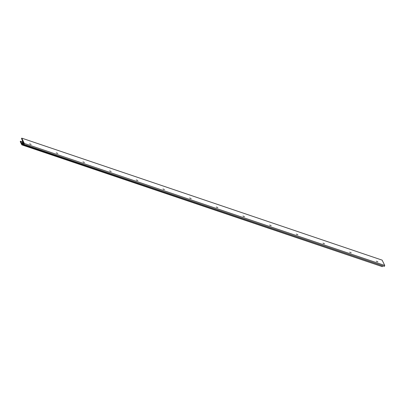 <?xml version="1.0" encoding="UTF-8"?>
<svg xmlns="http://www.w3.org/2000/svg" width="405" height="405" viewBox="0 0 405 405"><rect width="100%" height="100%" fill="white"/><g stroke="black" fill="none" stroke-linecap="round" stroke-linejoin="round"><path stroke-width="0.61" d="M56.285 152.872L57.804 153.449L56.285 152.872M29.611 143.846L31.134 144.423L29.611 143.846M24.077 143.821L22.361 143.208L22.194 143.643L24.027 144.023M23.951 143.633L22.442 143.127L22.867 141.958L24.082 143.78A1.974 0.521 -71.3 0 1 23.936 144.357L24.34 143.446L21.723 138.125L21.541 138.535L22.715 141.573L21.89 143.547L20.422 141.208L20.25 141.644L21.835 144.869L22.381 143.466M82.954 161.904L84.473 162.481L82.954 161.904M109.623 170.93L111.147 171.507L109.623 170.93M136.293 179.962L137.816 180.534L136.293 179.962M162.962 188.988L164.486 189.565L162.962 188.988M189.636 198.015L191.155 198.592L189.636 198.015M216.305 207.046L217.824 207.618L216.305 207.046M242.975 216.073L244.498 216.65L242.975 216.073M269.644 225.099L271.168 225.676L269.644 225.099M296.318 234.131L297.837 234.708L296.318 234.131M322.988 243.157L324.506 243.734L322.988 243.157M349.657 252.188L351.181 252.76L349.657 252.188M376.326 261.215L377.85 261.792L376.326 261.215M22.564 141.937L20.422 141.208M22.548 141.968L20.447 141.254M22.538 141.993L20.478 141.299M384.345 266.368L384.75 265.452L382.133 260.132L21.723 138.125M384.75 265.452L24.34 143.446M384.345 266.399L23.951 144.372L384.365 266.379M22.412 143.061L23.875 143.557L22.417 143.061M382.624 265.817L22.179 143.876M21.835 144.869L382.335 266.662L21.799 144.403M382.209 266.409L382.447 265.832M382.335 266.662L21.926 144.656M23.971 144.241L22.295 143.674"/></g></svg>
